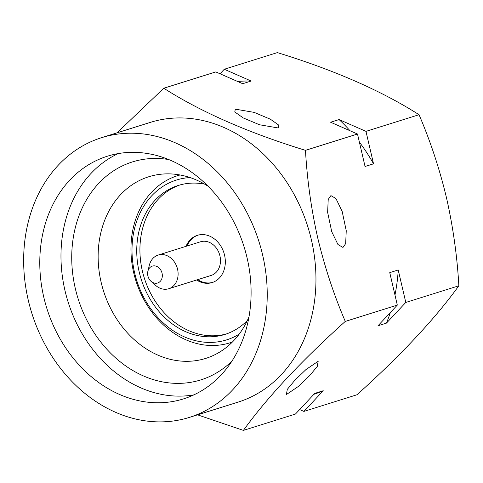<?xml version="1.0" encoding="UTF-8"?>
<svg xmlns="http://www.w3.org/2000/svg" width="483" height="483" viewBox="0 0 483 483"><rect width="100%" height="100%" fill="white"/><g stroke="black" fill="none" stroke-linecap="round" stroke-linejoin="round"><path stroke-width="0.72" d="M226.533 333.892A78.053 63.406 72.6 0 1 142.364 270.951A78.053 63.406 72.6 0 1 179.821 184.995M247.374 320.428A78.053 63.406 72.6 0 1 224.951 334.417A78.053 63.406 72.6 0 1 139.189 271.947A78.053 63.406 72.6 0 1 178.227 185.466A78.053 63.406 72.6 0 1 204.623 184.138M190.042 177.557A83.764 68.043 -107.4 0 0 134.624 272.829A83.764 68.043 -107.4 0 0 239.17 334.158M232.444 341.976A87.574 71.14 72.6 0 1 229.92 342.833A87.574 71.14 72.6 0 1 133.694 272.744A87.574 71.14 72.6 0 1 177.496 175.715A87.574 71.14 72.6 0 1 180.056 174.979M193.876 394.871A127.168 103.302 72.6 0 1 64.963 290.47A127.168 103.302 72.6 0 1 118.19 153.594M43.772 297.117A127.168 103.302 72.6 0 1 107.377 156.214A127.168 103.302 72.6 0 1 247.109 257.994A127.168 103.302 72.6 0 1 183.504 398.892A127.168 103.302 72.6 0 1 43.772 297.117M231.949 361.109A114.223 92.79 72.6 0 1 75.312 288.478A114.223 92.79 72.6 0 1 168.724 159.553M208.082 186.239A95.187 77.322 -107.4 0 0 148.734 176.76A95.187 77.322 -107.4 0 0 101.122 282.229A95.187 77.322 -107.4 0 0 205.716 358.41A95.187 77.322 -107.4 0 0 249.017 316.727M177.183 175.818A95.187 77.322 72.6 0 1 178.336 174.689M262.631 255.006A146.591 119.078 72.6 0 1 189.318 417.421A146.591 119.078 72.6 0 1 28.249 300.1A146.591 119.078 72.6 0 1 101.563 137.685A146.591 119.078 72.6 0 1 262.631 255.006M101.563 137.685L150.298 122.398A146.591 119.078 72.6 0 1 311.36 239.719A146.591 119.078 72.6 0 1 238.047 402.134L189.318 417.421M309.694 375.593L317.259 366.464L318.17 361.29L306.053 369.483L294.859 380.242L287.294 389.37L286.383 394.545L298.5 386.352L309.694 375.593M197.565 414.837L243.402 430.389C267.334 397.28 301.295 360.958 345.285 321.418C334.013 295.228 324.854 267.51 317.808 238.252C311.257 209.224 307.146 179.917 305.473 150.34L357.498 134.02L330.607 122.235L339.084 119.573L365.975 131.364L419.039 114.713C430.425 141.247 439.584 168.972 446.515 197.879C453.114 227.27 457.226 256.576 458.85 285.791C434.917 318.907 400.956 355.228 356.967 394.768L303.904 411.413L299.653 409.554M342.972 247.447L337.943 244.507L331.718 231.647L327.637 212.333L328.211 199.449L330.909 195.603L335.939 198.543L342.163 211.403L346.245 230.717L345.671 243.601L342.972 247.447M278.262 127.971L259.468 124.753L243.184 117.906L234.762 111.947L235.324 109.152L254.118 112.37L270.408 119.216L278.83 125.169L278.262 127.971M147.895 275.914A8.857 7.191 -107.4 0 0 151.034 281.317A8.857 7.191 -107.4 0 0 159.366 282.126A8.857 7.191 -107.4 0 0 162.059 273.215A8.857 7.191 -107.4 0 0 154.952 265.904A8.857 7.191 -107.4 0 0 147.883 271.271A8.857 7.191 -107.4 0 0 147.895 275.914M147.883 271.271L149.313 265.348A17.648 14.333 72.6 0 1 158.17 255.066A17.648 14.333 72.6 0 1 177.563 269.218A17.648 14.333 72.6 0 1 168.73 288.743A17.648 14.333 72.6 0 1 155.592 285.362L151.034 281.317M168.73 288.743L211.107 275.449A17.648 14.333 -107.4 0 0 219.94 255.924A17.648 14.333 -107.4 0 0 200.542 241.772L158.17 255.066M197.891 235.173A24.748 20.105 -107.4 0 0 187.096 245.992M186.033 246.324A24.748 20.105 72.6 0 1 197.36 235.33A24.748 20.105 72.6 0 1 224.553 255.139A24.748 20.105 72.6 0 1 212.176 282.555A24.748 20.105 72.6 0 1 196.599 280.001M197.662 279.669A24.748 20.105 -107.4 0 0 212.701 282.38M220.055 73.778L224.281 69.256L277.345 52.611C334.393 70.138 381.624 90.84 419.039 114.713M365.975 131.364L373.528 163.828L365.051 166.484L357.498 134.02M345.285 321.418L397.31 305.099L389.757 272.635L398.227 269.973L405.786 302.443L458.85 285.791M405.786 302.443L386.448 323.121L377.978 325.777L397.31 305.099M243.402 430.389L295.427 414.07L314.759 393.391L323.236 390.735L303.904 411.413M305.473 150.34C248.425 132.807 201.194 112.104 163.779 88.232L117.019 132.837M163.779 88.232L215.804 71.913L242.695 83.698L251.172 81.041A161.817 131.448 -107.4 0 0 237.666 81.494M224.281 69.256L251.172 81.041M373.528 163.828A161.817 131.448 -107.4 0 0 359.388 142.141M350.012 130.742A161.817 131.448 -107.4 0 0 339.084 119.573M386.448 323.121A161.817 131.448 -107.4 0 0 390.318 312.579M394.961 295.01A161.817 131.448 -107.4 0 0 398.227 269.973M313.926 394.285A161.817 131.448 -107.4 0 0 323.236 390.735M231.194 343.202A95.187 77.322 72.6 0 1 229.606 342.93M229.92 342.833L232.347 342.073M177.496 175.715L179.924 174.955"/></g></svg>
